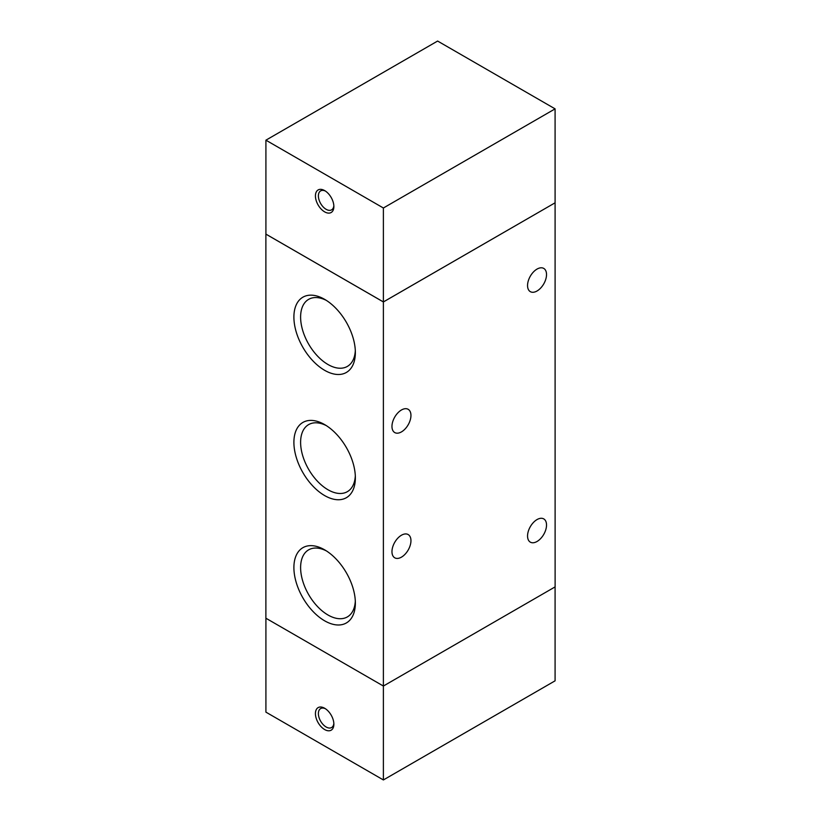 <?xml version="1.0" encoding="UTF-8"?>
<svg xmlns="http://www.w3.org/2000/svg" width="821" height="821" viewBox="0 0 821 821"><rect width="100%" height="100%" fill="white"/><g stroke="black" fill="none" stroke-linecap="round" stroke-linejoin="round"><path stroke-width="1.23" d="M324.654 708.256L324.654 708.256A13.033 7.533 60 0 1 333.87 724.225A13.033 7.533 60 0 1 324.654 729.551A13.033 7.533 60 0 1 315.428 713.582A13.033 7.533 60 0 1 324.654 708.256L324.654 708.256M333.839 723.322A10.95 6.322 60 0 1 331.602 727.529A10.95 6.322 60 0 1 320.652 721.207A10.95 6.322 60 0 1 320.652 708.564A10.95 6.322 60 0 1 325.424 708.739M383.386 779.95L265.912 712.135L265.912 618.223L383.386 686.038L383.386 779.95L555.088 680.825L555.088 586.912M324.654 211.869A13.033 7.533 60 0 1 315.428 195.901A13.033 7.533 60 0 1 324.654 190.585A13.033 7.533 60 0 1 333.87 206.553A13.033 7.533 60 0 1 324.654 211.869M325.424 191.067A10.95 6.322 -120 0 0 320.652 190.893A10.95 6.322 -120 0 0 318.979 199.667A10.95 6.322 -120 0 0 326.132 209.314A10.95 6.322 -120 0 0 331.602 209.858A10.95 6.322 -120 0 0 333.839 205.64M383.386 208L265.912 140.175L437.614 41.05L555.088 108.865L383.386 208L383.386 301.933L265.912 234.118L265.912 140.175M383.386 301.933L555.088 202.808L383.386 301.954L383.386 686.038L555.119 586.882L555.088 108.865M527.554 536.01A13.423 7.748 -60 0 1 533.414 522.495A13.423 7.748 -60 0 1 543.748 518.903A13.423 7.748 -60 0 1 543.748 534.399A13.423 7.748 -60 0 1 530.335 542.147A13.423 7.748 -60 0 1 527.554 536.01M527.554 285.513A13.423 7.748 -60 0 1 533.414 272.008A13.423 7.748 -60 0 1 543.748 268.416A13.423 7.748 -60 0 1 543.748 283.912A13.423 7.748 -60 0 1 530.335 291.66A13.423 7.748 -60 0 1 527.554 285.513M391.966 551.661A13.423 7.748 -60 0 1 397.826 538.155A13.423 7.748 -60 0 1 408.17 534.553A13.423 7.748 -60 0 1 408.17 550.06A13.423 7.748 -60 0 1 394.747 557.808A13.423 7.748 -60 0 1 391.966 551.661M391.966 426.417A13.423 7.748 -60 0 1 397.826 412.912A13.423 7.748 -60 0 1 408.17 409.31A13.423 7.748 -60 0 1 408.17 424.806A13.423 7.748 -60 0 1 394.747 432.564A13.423 7.748 -60 0 1 391.966 426.417M324.634 370.312A43.462 25.092 60 0 1 293.897 317.091A43.462 25.092 60 0 1 324.634 299.347A43.462 25.092 60 0 1 355.36 352.568A43.462 25.092 60 0 1 324.634 370.312M326.358 300.394A38.72 22.352 -120 0 0 308.624 299.367A38.72 22.352 -120 0 0 302.692 330.391A38.72 22.352 -120 0 0 327.99 364.514A38.72 22.352 -120 0 0 347.345 366.423A38.72 22.352 -120 0 0 355.319 350.557M324.634 495.566A43.462 25.092 60 0 1 293.897 442.334A43.462 25.092 60 0 1 324.634 424.59A43.462 25.092 60 0 1 355.36 477.822A43.462 25.092 60 0 1 324.634 495.566M326.358 425.637A38.72 22.352 -120 0 0 308.624 424.611A38.72 22.352 -120 0 0 302.692 455.634A38.72 22.352 -120 0 0 327.99 489.757A38.72 22.352 -120 0 0 347.345 491.676A38.72 22.352 -120 0 0 355.319 475.8M324.634 620.809A43.462 25.092 60 0 1 293.897 567.578A43.462 25.092 60 0 1 324.634 549.834A43.462 25.092 60 0 1 355.36 603.066A43.462 25.092 60 0 1 324.634 620.809M326.358 550.891A38.72 22.352 -120 0 0 308.624 549.854A38.72 22.352 -120 0 0 302.692 580.878A38.72 22.352 -120 0 0 327.99 615.001A38.72 22.352 -120 0 0 347.345 616.92A38.72 22.352 -120 0 0 355.319 601.044M383.386 301.954L265.881 234.118L265.881 618.192"/></g></svg>
